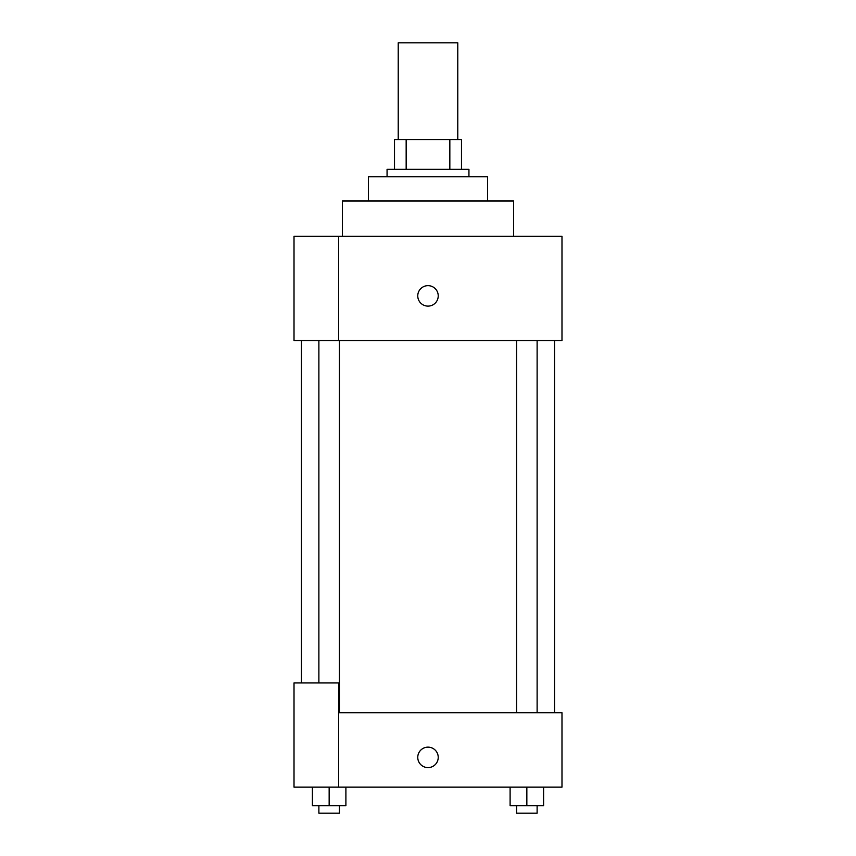 <?xml version="1.0" encoding="UTF-8"?>
<svg xmlns="http://www.w3.org/2000/svg" width="856" height="856" viewBox="0 0 856 856"><rect width="100%" height="100%" fill="white"/><g stroke="black" fill="none" stroke-linecap="round" stroke-linejoin="round"><path stroke-width="1.28" d="M457.778 139.56L457.778 42.8L398.222 42.8L398.222 139.56M406.161 169.338L406.161 139.56L394.509 139.56L394.509 169.338L394.509 139.56M406.161 139.56L461.491 139.56L461.491 169.338M449.839 169.338L449.839 139.56M387.062 176.785L387.062 169.338L468.938 169.338L468.938 176.785M368.455 200.978L368.455 176.785L487.546 176.785L487.546 200.978M342.4 236.331L342.4 200.978L513.6 200.978L513.6 236.331M338.676 236.331L294.015 236.331L294.015 340.538L561.985 340.538L561.985 236.331L338.676 236.331L338.676 340.538M417.76 295.876A10.24 10.24 0 0 1 433.115 287.017A10.24 10.24 0 0 1 433.115 304.747A10.24 10.24 0 0 1 417.76 295.876M338.676 712.716L561.985 712.716L561.985 787.145L294.015 787.145L294.015 682.938L338.676 682.938L338.676 787.145M417.76 757.378A10.24 10.24 0 0 1 433.115 748.508A10.24 10.24 0 0 1 433.115 766.238A10.24 10.24 0 0 1 417.76 757.378M510.101 787.145L510.101 805.753L543.592 805.753L543.592 787.145L543.592 805.753M526.847 805.753L526.847 787.145M537.119 805.753L537.119 813.2L516.575 813.2L516.575 805.753M312.408 787.145L312.408 805.753L345.899 805.753L345.899 787.145L345.899 805.753M329.153 805.753L329.153 787.145M339.425 805.753L339.425 813.2L318.881 813.2L318.881 805.753M554.538 712.716L554.538 340.538M301.462 682.938L301.462 340.538M516.575 340.538L516.575 712.716M537.119 340.538L537.119 712.716M339.425 712.716L339.425 340.538M318.881 682.938L318.881 340.538"/></g></svg>
